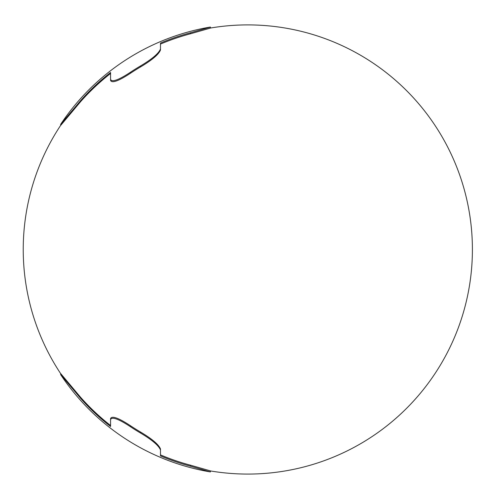 <?xml version="1.0" encoding="UTF-8"?>
<svg xmlns="http://www.w3.org/2000/svg" width="498" height="498" viewBox="0 0 498 498"><rect width="100%" height="100%" fill="white"/><g stroke="black" fill="none" stroke-linecap="round" stroke-linejoin="round"><path stroke-width="0.75" d="M210.386 27.097L190.423 32.8A223.197 223.197 0 0 0 160.481 43.089L160.481 48.997C158.738 53.411 152.083 59.063 140.517 65.948A211.743 211.743 0 0 0 130.538 72.198C124.886 75.926 112.38 83.764 110.575 79.406L110.575 72.478A223.197 223.197 0 0 0 80.626 100.627L60.663 124.344A224.586 224.586 0 0 1 210.386 27.041L210.386 28.1L190.423 33.796A223.197 223.197 0 0 0 160.481 44.092M60.663 124.444L60.663 125.44L80.626 101.623A223.197 223.197 0 0 1 110.575 73.474M160.481 48.997L160.481 49.993C158.738 54.407 152.083 60.059 140.517 66.944A211.743 211.743 0 0 0 130.538 73.194C124.886 76.922 112.38 84.766 110.575 80.408L110.575 79.406M210.386 28.044A224.586 224.586 0 0 1 451.456 344.199A224.586 224.586 0 0 1 210.386 470.934M60.663 373.631A224.586 224.586 0 0 1 60.663 125.34M110.575 425.497A223.197 223.197 0 0 1 80.626 397.348L60.663 373.531L60.663 374.527L80.626 398.344A223.197 223.197 0 0 0 110.575 426.493L110.575 419.565C112.38 415.208 124.886 423.045 130.538 426.78A211.743 211.743 0 0 0 140.517 433.023C152.083 439.915 158.738 445.561 160.481 449.974L160.481 455.882A223.197 223.197 0 0 0 190.423 466.178L210.386 471.93A224.586 224.586 0 0 1 60.663 374.627L60.663 374.527M110.575 419.565L110.575 418.569C112.38 414.212 124.886 422.049 130.538 425.778L130.538 426.78M160.481 449.974L160.481 448.978C158.738 444.565 152.083 438.912 140.517 432.027A211.743 211.743 0 0 1 130.538 425.778M210.386 471.874L210.386 470.878L190.423 465.176A223.197 223.197 0 0 1 160.481 454.886M190.423 32.8L190.423 33.796M80.626 100.627L80.626 101.623M140.517 65.948L140.517 66.944M130.538 72.198L130.538 73.194M190.423 465.176L190.423 466.178M140.517 432.027L140.517 433.023M80.626 397.348L80.626 398.344"/></g></svg>
